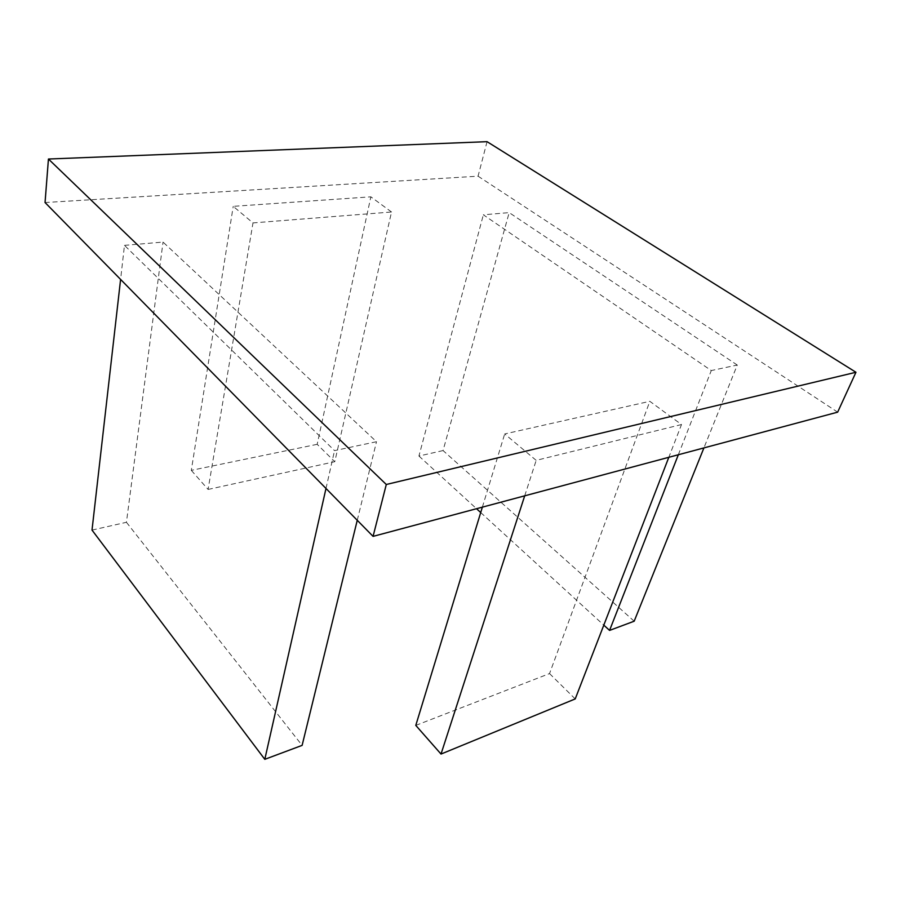 <?xml version="1.0" encoding="UTF-8"?>
<svg xmlns="http://www.w3.org/2000/svg" width="901" height="901" viewBox="0 0 901 901"><rect width="100%" height="100%" fill="white"/><g stroke="black" fill="none" stroke-linecap="round" stroke-linejoin="round"><path stroke-width="0.68" stroke-dasharray="4.5 3.38" d="M391.53 211.994L370.863 196.835L233.224 206.34L252.99 222.919L391.53 211.994L334.789 461.706L317.175 444.317L370.863 196.835M737.266 365.04L509.178 212.613L483.353 214.81L711.283 370.559L737.266 365.04L703.918 447.91M124.473 245.354L163.036 242.076L376.494 441.715L334.541 450.635L124.473 245.354L120.599 279.411M487.058 141.671L478.071 176.191L45.05 202.534M478.071 176.191L837.66 412.151M681.505 424.551L536.185 460.366L504.684 433.955L649.824 401.317L681.505 424.551L668.824 457.291M92.015 530.092L126.433 522.298L163.036 242.076M357.258 520.271L376.494 441.715M126.433 522.298L302.117 745.375M325.993 488.466L334.541 450.635M524.697 495.832L536.185 460.366M482.362 507.15L504.684 433.955M415.789 725.395L549.542 673.576L649.824 401.317M549.542 673.576L575.221 698.928M634.18 621.206L443.055 450.568L509.178 212.613M443.055 450.568L418.931 456.03L483.353 214.81M678.329 454.757L711.283 370.559M418.931 456.03L476.528 508.716M480.717 512.545L603.805 625.136M317.175 444.317L191.305 470.356L233.224 206.34M191.305 470.356L208.097 489.434L252.99 222.919M208.097 489.434L334.789 461.706"/><path stroke-width="1.35" d="M837.66 412.151L373.07 536.377L386.292 484.49L855.95 372.271L837.66 412.151M386.292 484.49L48.44 159.026L45.05 202.534L373.07 536.377M48.44 159.026L487.058 141.671L855.95 372.271M357.258 520.271L302.117 745.375L264.804 759.329L92.015 530.092L120.599 279.411M264.804 759.329L325.993 488.466M668.824 457.291L575.221 698.928L441.017 754.058L524.697 495.832M441.017 754.058L415.789 725.395L482.362 507.15M603.805 625.136L609.572 630.407L634.18 621.206L703.918 447.91M609.572 630.407L678.329 454.757M476.528 508.716L480.717 512.545"/></g></svg>
